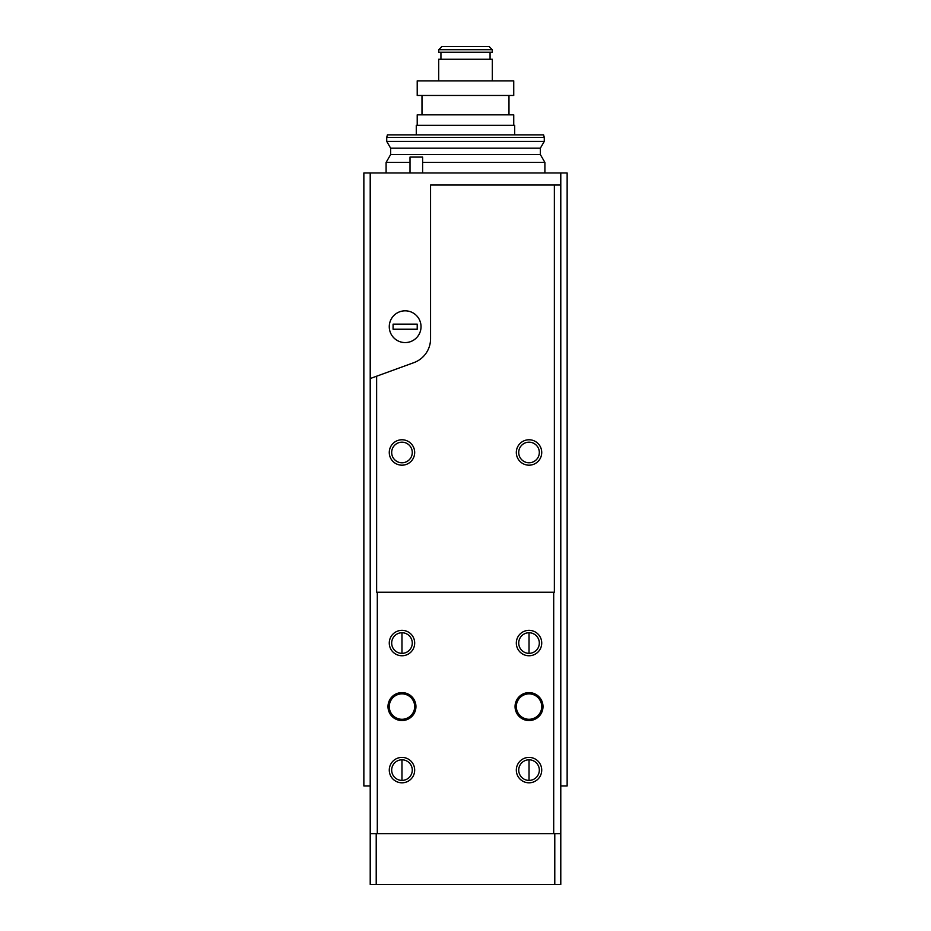 <?xml version="1.0" encoding="UTF-8"?>
<svg xmlns="http://www.w3.org/2000/svg" width="931" height="931" viewBox="0 0 931 931"><rect width="100%" height="100%" fill="white"/><g stroke="black" fill="none" stroke-linecap="round" stroke-linejoin="round"><path stroke-width="1.4" d="M370.212 172.968L370.212 785.985L363.858 785.985L363.858 172.968L567.142 172.968L567.142 785.985L560.788 785.985L560.788 172.968M405.148 310.814A15.885 15.885 0 0 1 418.903 334.636A15.885 15.885 0 0 1 391.392 334.636A15.885 15.885 0 0 1 405.148 310.814M422.616 172.968L422.616 157.083L410.012 157.083L410.012 172.968M465.5 134.855L543.588 134.855L544.274 137.392L386.726 137.392L387.412 134.855L465.5 134.855M544.274 141.407L540.352 148.192L390.648 148.192L386.726 141.407L544.274 141.407L544.274 137.392M422.616 162.425L544.903 162.425L540.352 154.546L390.648 154.546L386.097 162.425L410.012 162.425M529.029 632.754A10.299 10.299 0 0 1 537.943 648.197A10.299 10.299 0 0 1 520.103 648.197A10.299 10.299 0 0 1 529.029 632.754L529.029 653.353M529.029 759.812A10.299 10.299 0 0 1 537.943 775.255A10.299 10.299 0 0 1 520.103 775.255A10.299 10.299 0 0 1 529.029 759.812L529.029 780.399M401.971 632.754A10.299 10.299 0 0 1 410.897 648.197A10.299 10.299 0 0 1 393.057 648.197A10.299 10.299 0 0 1 401.971 632.754L401.971 653.353M401.971 759.812A10.299 10.299 0 0 1 410.897 775.255A10.299 10.299 0 0 1 393.057 775.255A10.299 10.299 0 0 1 401.971 759.812L401.971 780.399M389.274 326.7A15.885 15.885 0 0 0 413.096 340.455A15.885 15.885 0 0 0 413.096 312.944A15.885 15.885 0 0 0 389.274 326.7M417.216 329.237L417.216 324.151L393.08 324.151L393.08 329.237L417.216 329.237M377.299 592.232L377.299 833.629L370.212 833.629L370.212 378.545L376.636 376.205L376.636 592.232L553.701 592.232L553.701 833.629L377.299 833.629M529.029 692.606A13.977 13.977 0 0 1 541.132 713.565A13.977 13.977 0 0 1 516.926 713.565A13.977 13.977 0 0 1 529.029 692.606M401.971 692.606A13.977 13.977 0 0 1 414.074 713.565A13.977 13.977 0 0 1 389.868 713.565A13.977 13.977 0 0 1 401.971 692.606M401.971 630.345A12.708 12.708 0 0 1 412.98 649.407A12.708 12.708 0 0 1 390.973 649.407A12.708 12.708 0 0 1 401.971 630.345M529.029 757.403A12.708 12.708 0 0 1 540.027 776.454A12.708 12.708 0 0 1 518.02 776.454A12.708 12.708 0 0 1 529.029 757.403M529.029 630.345A12.708 12.708 0 0 1 540.027 649.407A12.708 12.708 0 0 1 518.02 649.407A12.708 12.708 0 0 1 529.029 630.345M401.971 757.403A12.708 12.708 0 0 1 412.98 776.454A12.708 12.708 0 0 1 390.973 776.454A12.708 12.708 0 0 1 401.971 757.403M553.701 833.629L560.788 833.629L554.783 833.629L554.783 884.45L560.788 884.45L560.788 185.036L430.564 185.036L430.564 338.779A25.405 25.405 0 0 1 413.841 362.659L376.636 376.205M554.364 185.036L554.364 592.232L553.701 592.232M376.217 833.629L370.212 833.629L370.212 884.45L376.217 884.45L376.217 833.629M554.783 884.45L376.217 884.45M560.788 357.83L560.788 367.989M560.788 243.48L560.788 253.639M560.788 481.059L560.788 500.122M560.788 798.693L560.788 817.744M529.029 439.769A12.708 12.708 0 0 1 540.027 458.832A12.708 12.708 0 0 1 518.02 458.832A12.708 12.708 0 0 1 529.029 439.769M401.971 439.769A12.708 12.708 0 0 1 412.98 458.832A12.708 12.708 0 0 1 390.973 458.832A12.708 12.708 0 0 1 401.971 439.769M401.971 442.178A10.299 10.299 0 0 1 410.897 457.621A10.299 10.299 0 0 1 393.057 457.621A10.299 10.299 0 0 1 401.971 442.178M529.029 442.178A10.299 10.299 0 0 1 537.943 457.621A10.299 10.299 0 0 1 520.103 457.621A10.299 10.299 0 0 1 529.029 442.178M401.971 693.874A12.708 12.708 0 0 1 412.98 712.937A12.708 12.708 0 0 1 390.973 712.937A12.708 12.708 0 0 1 401.971 693.874M529.029 693.874A12.708 12.708 0 0 1 540.027 712.937A12.708 12.708 0 0 1 518.02 712.937A12.708 12.708 0 0 1 529.029 693.874M416.273 134.855L416.273 125.324L514.692 125.324L514.692 134.855M492.313 80.857L492.313 59.258L438.687 59.258L438.687 80.857M492.313 49.727L489.136 46.55L441.864 46.55L438.687 49.727L438.687 52.264L492.313 52.264L492.313 49.727L438.687 49.727M440.933 59.258L440.933 52.264M490.067 59.258L490.067 52.264M513.737 114.839L513.737 125.324L513.737 114.839L417.216 114.839L417.216 125.324M508.978 95.462L508.978 114.839M513.737 95.462L417.216 95.462L417.216 80.857L513.737 80.857L513.737 95.462L513.737 80.857M386.726 141.407L386.726 137.392M540.352 148.192L540.352 154.546M390.648 148.192L390.648 154.546M544.903 172.968L544.903 162.425M386.097 172.968L386.097 162.425M421.987 95.462L421.987 114.839"/></g></svg>

